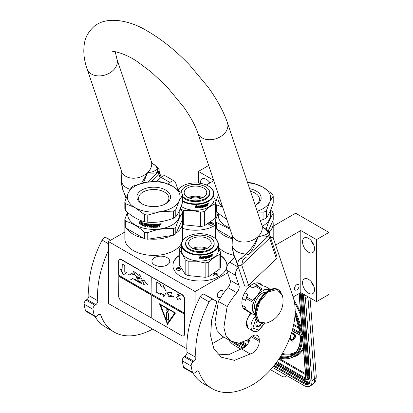 <?xml version="1.0" encoding="UTF-8"?>
<svg xmlns="http://www.w3.org/2000/svg" width="413" height="413" viewBox="0 0 413 413"><rect width="100%" height="100%" fill="white"/><g stroke="black" fill="none" stroke-linecap="round" stroke-linejoin="round"><path stroke-width="0.62" d="M176.16 233.051A28.884 16.675 -0 0 0 182.618 222.54A28.884 16.675 -0 0 0 182.257 219.912M182.618 222.54L182.618 238.74A28.884 16.675 180 0 1 182.324 241.13M181.493 243.355A28.884 16.675 180 0 1 174.162 250.531A28.884 16.675 180 0 1 142.681 254.15A28.884 16.675 180 0 1 124.85 238.74L124.85 226.035M269.147 232.085A28.884 16.675 -0 0 0 273.2 223.562A28.884 16.675 -0 0 0 272.838 220.934M217.336 229.52A28.884 16.675 -0 0 0 232.256 238.719M296.797 284.681A3.201 1.848 -60 0 1 298.403 284.521A3.201 1.848 -60 0 1 298.893 287.087A3.201 1.848 -60 0 1 296.797 289.911A3.201 1.848 -60 0 1 295.197 290.071A3.201 1.848 -60 0 1 294.706 287.505A3.201 1.848 -60 0 1 296.797 284.681M273.2 226.164L295.646 213.206L328.949 232.436L316.513 239.612L300.798 230.537L300.798 292.574L293.096 297.024M300.798 230.537L275.636 245.064M233.83 255.306A28.884 16.675 180 0 1 218.436 247.175M167.146 264.94A8.916 5.147 -0 0 0 169.753 261.3A8.916 5.147 -0 0 0 164.25 256.545A8.916 5.147 -0 0 0 154.534 257.66A8.916 5.147 -0 0 0 151.922 261.3A8.916 5.147 -0 0 0 157.425 266.055A8.916 5.147 -0 0 0 167.146 264.94M215.41 225.157A27 15.591 180 0 1 214.564 225.668A27 15.591 180 0 1 182.618 228.353M220.568 255.363A27 15.591 180 0 1 226.913 265.404A27 15.591 180 0 1 219.009 276.426A27 15.591 180 0 1 189.582 279.802A27 15.591 180 0 1 172.913 265.404A27 15.591 180 0 1 179.257 255.363M227.625 272.781L195.117 291.552L108.443 241.512L124.85 232.039M213.64 180.218L198.405 171.421L208.689 165.484M206.304 185.009L213.795 180.688M328.949 232.436L328.949 294.474L316.513 301.65L300.798 292.574M223.763 337.054L211.952 343.869M186.841 348.809L108.443 303.55L108.443 241.512M302.528 282.807A8.477 4.894 -120 0 0 306.229 291.341A8.477 4.894 -120 0 0 312.76 293.612A8.477 4.894 -120 0 0 314.515 289.73A8.477 4.894 -120 0 0 310.813 281.201A8.477 4.894 -120 0 0 304.283 278.93A8.477 4.894 -120 0 0 302.528 282.807M302.528 241.791A8.477 4.894 -120 0 0 306.229 250.324A8.477 4.894 -120 0 0 312.76 252.596A8.477 4.894 -120 0 0 314.515 248.714A8.477 4.894 -120 0 0 310.813 240.18A8.477 4.894 -120 0 0 304.283 237.909A8.477 4.894 -120 0 0 302.528 241.791M316.513 239.612L316.513 301.65M220.568 255.668A27 15.591 180 0 1 226.913 265.554M172.913 265.554A27 15.591 180 0 1 179.257 255.668M221.559 296.121A4.084 2.354 -60 0 1 220.16 297.345A4.084 2.354 -60 0 1 218.121 297.546A4.084 2.354 -60 0 1 217.496 294.278A4.084 2.354 -60 0 1 220.16 290.68A4.084 2.354 -60 0 1 222.199 290.478A4.084 2.354 -60 0 1 222.333 294.949M195.117 291.552L195.117 307.897M198.405 171.421L198.405 183.078M210.016 182.866A8.477 4.894 -120 0 0 202.158 178.948A8.477 4.894 -120 0 0 200.403 182.83A8.477 4.894 -120 0 0 200.419 183.336M126.755 228.497A28.884 16.675 -0 0 0 143.414 238.115M149.181 239.008A28.884 16.675 -0 0 0 171.942 235.487M313.932 286.41A8.477 4.894 60 0 1 311.103 281.516M313.932 245.394A8.477 4.894 60 0 1 311.103 240.5M209.329 222.948A2.385 1.378 -0 0 0 209.329 224.899A2.385 1.378 -0 0 0 212.7 224.899L212.7 224.899A2.385 1.378 -0 0 0 212.7 222.948A2.385 1.378 -0 0 0 209.329 222.948M180.987 268.636A2.385 1.378 -0 0 0 178.065 267.665A2.385 1.378 -0 0 0 176.377 269.348A2.385 1.378 -0 0 0 176.996 269.968A2.385 1.378 -0 0 0 180.373 269.968A2.385 1.378 -0 0 0 180.987 268.636M213.769 273.705A2.385 1.378 -0 0 0 213.769 275.657A2.385 1.378 -0 0 0 217.14 275.657L217.14 275.657A2.385 1.378 -0 0 0 217.14 273.705A2.385 1.378 -0 0 0 213.769 273.705M209.613 183.098A8.477 4.894 60 0 1 208.978 181.534M209.582 225.028A1.76 1.017 180 0 1 209.257 224.435A1.76 1.017 180 0 1 209.773 223.717A1.76 1.017 -0 0 1 211.688 223.5A1.76 1.017 -0 0 1 212.772 224.435A1.76 1.017 -0 0 1 212.447 225.028M177.254 270.097A1.76 1.017 -0 0 1 176.986 269.772A1.76 1.017 180 0 1 176.924 269.508A1.76 1.017 180 0 1 178.452 268.502A1.76 1.017 180 0 1 180.383 269.245A1.76 1.017 -0 0 1 180.44 269.508A1.76 1.017 -0 0 1 180.114 270.097M214.022 275.786A1.76 1.017 180 0 1 213.697 275.192A1.76 1.017 180 0 1 214.213 274.475A1.76 1.017 -0 0 1 216.128 274.258A1.76 1.017 -0 0 1 217.212 275.192A1.76 1.017 -0 0 1 216.887 275.786M307.876 296.663A12.56 6.593 55.8 0 1 307.917 297.097L305.444 298.78L311.944 380.832A12.56 6.593 -124.2 0 1 310.117 386.098L312.589 384.42A12.56 6.593 55.8 0 0 314.422 379.155L311.944 380.832M305.444 298.78A12.56 6.593 -124.2 0 0 304.495 294.712M228.668 339.884A12.56 6.593 -124.2 0 0 234.569 345.485L240.903 349.14M310.117 386.098A12.56 6.593 -124.2 0 1 303.839 385.474L272.58 367.431M270.598 369.718L282.668 376.687L284.325 377.023L286.834 375.66M302.244 336.249L301.33 335.81L302.662 336.487L305.832 377.048A3.139 1.647 55.8 0 1 303.803 378.21L276.493 362.438M295.119 313.064A50.551 26.53 -124.2 0 1 301.211 334.344L302.233 333.683M302.466 334.045L299.208 293.493M289.983 337.442L290.489 337.251L290.158 336.967M292.105 340.219A0.878 0.459 -124.2 0 1 291.258 339.481L290.282 337.39M292.621 340.993A1.781 0.934 -124.2 0 0 292.771 340.921A1.781 0.934 -124.2 0 0 292.91 340.777L294.071 338.546M294.614 338.701L295.636 336.564A1.518 0.795 -124.2 0 0 295.548 335.382A1.518 0.795 -124.2 0 0 294.567 334.251L292.172 332.868L291.903 333.048L291.96 333.75L294.355 335.134A0.614 0.325 55.8 0 1 294.753 335.593A0.614 0.325 55.8 0 1 294.789 336.068L293.741 337.695L293.452 337.359L293.757 338.454L294.614 338.701L294.319 338.366L295.372 336.745A1.518 0.795 -124.2 0 0 295.28 335.562A1.518 0.795 -124.2 0 0 294.304 334.432L291.903 333.048M293.922 337.416L293.452 337.359M291.945 333.017L291.645 332.548M293.901 331.691L294.355 332.346L295.29 332.883L295.548 332.641M292.492 330.875L292.92 331.515L293.194 331.283M293.648 338.061L292.068 340.281A0.878 0.459 55.8 0 1 291.996 340.358A0.878 0.459 55.8 0 1 290.989 339.662L289.972 337.473M294.232 338.732L293.968 338.913L293.385 338.242M289.73 338.118L290.468 339.698A1.781 0.934 -124.2 0 0 292.502 341.102A1.781 0.934 -124.2 0 0 292.647 340.952L293.968 338.913M294.588 338.185L294.319 338.366M291.914 333.193L291.521 332.95M291.366 333.436L291.748 333.306M295.29 332.883L295.259 332.475M292.92 331.515L292.972 331.154M295.027 332.341L294.149 331.835M251.135 313.312A9.545 5.508 120 0 0 249.705 314.892M248.703 316.322A9.545 5.508 120 0 0 246.551 322.032M251.212 313.353A10.046 5.803 120 0 0 246.447 323.854L246.447 323.493A9.545 5.508 120 0 0 246.447 323.642M246.447 323.854A10.046 5.803 120 0 0 248.528 328.454L253.055 331.066C254.325 331.98 256.21 331.835 258.708 330.632L264.583 323.436M256.065 318.206L252.937 328.087L258.966 330.054L264.31 323.467M257.433 320.643A4.393 2.54 120 0 0 255.859 324.67A4.393 2.54 120 0 0 258.966 326.466A4.393 2.54 120 0 0 261.594 323.276M255.869 324.411L256.272 326.172L258.936 326.409L261.599 323.095M258.936 326.409L255.89 324.654M257.227 320.916A3.769 2.173 120 0 1 256.396 322.346L257.609 320.844M250.51 312.951L248.389 317.091M246.675 321.66L247.748 327.834M250.779 313.106L249.437 315.439M246.453 323.456L247.986 327.974M222.679 207.135L216.298 204.765L216.298 211.915L226.814 219.442M255.595 205.137A15.162 8.756 180 0 0 259.478 199.288A15.162 8.756 180 0 0 255.038 193.098A15.162 8.756 -0 0 0 250.479 191.291M249.612 188.705A16.83 9.716 180 0 1 256.215 191.059A16.83 9.716 180 0 1 256.215 204.796A16.83 9.716 180 0 1 255.198 205.338M232.312 238.167L216.298 228.926L216.298 222.349L230.082 229.169M270.598 210.145L272.332 211.632A29.514 17.041 180 0 1 273.22 213.542L273.22 220.119L268.145 231.053M273.22 213.542C270.933 216.495 268.646 221.42 266.364 228.317L266.364 229.504M266.364 228.317A29.514 17.041 180 0 1 265.507 228.848M270.376 210.671L270.376 215.359A26.06 15.044 180 0 1 262.74 225.999A26.06 15.044 -0 0 1 262.338 226.231M218.033 213.392L215.41 220.434L215.41 227.011A29.514 17.041 -0 0 0 216.298 228.926M215.41 220.434A29.514 17.041 -0 0 0 216.298 222.349M218.255 213.578L218.255 215.359A26.06 15.044 -0 0 0 229.618 227.785M218.508 194.719L215.41 202.855L215.41 210A29.514 17.041 -0 0 0 216.298 211.915M247.557 182.598L250.283 182.722A29.514 17.041 180 0 1 253.597 183.233L262.967 187.161A26.375 15.224 180 0 1 269.792 201.869L266.364 210.738L266.364 217.883A29.514 17.041 180 0 1 265.187 218.606A29.514 17.041 -0 0 1 263.938 219.282L260.309 220.542M247.635 182.825A26.375 15.224 180 0 1 262.967 187.161L272.332 194.048A29.514 17.041 180 0 1 273.22 195.963L273.22 203.108C270.933 209.99 268.646 214.915 266.364 217.883M273.22 195.963L269.792 201.869A26.375 15.224 -0 0 1 257.175 211.224M257.449 212.039L263.938 212.137L263.938 219.282M263.938 212.137A29.514 17.041 -0 0 0 266.364 210.738M218.523 194.755A26.375 15.224 -0 0 0 222.447 206.438M215.41 202.855A29.514 17.041 -0 0 0 216.298 204.765M182.639 200.826A18.146 10.48 180 0 0 192.324 203.733A18.146 10.48 0 0 0 211.57 198.255A18.146 10.48 0 0 0 208.307 186.01A18.146 10.48 0 0 0 198.622 183.098A18.146 10.48 180 0 0 182.639 186.01L182.376 186.16A18.523 10.697 180 0 1 182.51 186.087M178.246 190.119A18.146 10.48 180 0 1 182.639 186.01M182.639 201.436A18.523 10.697 180 0 0 192.257 204.259A18.523 10.697 0 0 0 213.996 193.723A18.523 10.697 0 0 0 208.57 186.16A18.523 10.697 0 0 0 208.436 186.087M178.101 190.011A18.523 10.697 180 0 1 182.376 186.16M213.996 193.723L213.996 199.572A18.523 10.697 0 0 1 192.257 210.103A18.523 10.697 180 0 1 181.126 206.335M206.686 205.049L206.686 204.936A18.275 10.552 0 0 0 207.063 204.765L207.223 204.874A18.523 10.697 0 0 1 206.841 205.049L206.526 205.891A18.275 10.552 0 0 1 204.894 206.526L204.729 206.428M180.724 209.716L180.373 208.26M183.702 210.449L192.2 210.429L200.703 212.184L200.703 226.525L183.702 224.796L183.702 210.449A20.722 11.962 180 0 1 180.724 209.009M183.702 224.796A20.722 11.962 180 0 1 182.618 224.336M200.703 212.184A20.722 11.962 0 0 0 204.358 211.415C208.054 207.698 211.755 205.147 215.452 203.779M200.703 226.525A20.722 11.962 0 0 0 204.358 225.761L204.358 211.415M215.452 210.114L215.452 218.126L204.358 225.761M215.452 218.126A20.722 11.962 0 0 0 216.128 215.916L216.128 211.606M215.968 201.229L213.996 197.373M197.177 207.93L198.565 207.166L198.565 206.072M195.21 207.341A18.275 10.552 0 0 0 197.631 207.269L197.197 208.075L198.565 207.166M197.657 207.409A18.523 10.697 0 0 1 195.096 207.486L195.571 206.861A18.523 10.697 0 0 0 198.111 206.753L198.612 206.01L198.612 207.311M194.998 207.336L195.514 206.645L194.988 207.481L194.998 206.164L196.464 205.504L195.984 206.159L196.449 205.359M195.514 206.645A18.275 10.552 0 0 0 198.028 206.541L198.467 205.875M195.514 206.789A18.523 10.697 0 0 0 198.064 206.686L198.028 206.541M194.988 207.481L194.988 206.17M195.984 206.159A18.523 10.697 0 0 0 198.508 206.02L198.064 206.686M205.147 205.555L205.282 206.118L205.147 205.555A18.275 10.552 0 0 0 205.87 205.282L205.87 205.075M205.282 205.679A18.523 10.697 0 0 0 206.015 205.4L205.87 205.282M206.015 205.4L206.015 205.018A18.523 10.697 0 0 1 205.282 205.297L205.147 205.178A18.275 10.552 0 0 0 205.282 205.127M206.061 204.445A18.275 10.552 0 0 1 205.215 204.776L205.349 204.894A18.523 10.697 0 0 0 206.206 204.564L206.061 204.244M202.484 206.505A18.523 10.697 0 0 0 203.268 206.309L203.16 206.175A18.275 10.552 0 0 1 202.385 206.371L202.484 205.369A18.523 10.697 0 0 0 206.206 204.182L206.206 204.564M202.06 207.104L202.06 207.104A18.523 10.697 0 0 0 203.268 206.81L203.268 206.309M198.896 207.853A18.275 10.552 0 0 0 199.309 207.801L199.36 207.946A18.523 10.697 0 0 1 198.896 207.997L199.092 205.958A18.523 10.697 0 0 0 201.807 205.519L201.993 207.058L201.905 205.519M199.36 207.946L199.309 206.923A18.275 10.552 0 0 0 200.346 206.774L200.346 206.546M199.309 207.801L199.309 206.923M199.36 207.063A18.523 10.697 0 0 0 200.413 206.913L200.346 206.774M200.413 206.913L200.413 206.536A18.523 10.697 0 0 1 199.36 206.686L199.381 206.154A18.275 10.552 0 0 0 200.527 205.984L200.594 206.123A18.523 10.697 0 0 1 199.433 206.293L199.309 206.226M199.36 206.686L199.36 206.366M200.594 207.615A18.275 10.552 0 0 0 200.966 207.548L201.043 207.687A18.523 10.697 0 0 1 200.594 207.765L200.594 206.123M201.043 206.805L200.966 206.67A18.275 10.552 0 0 0 201.544 206.557L201.627 206.696A18.523 10.697 0 0 1 201.043 206.805L201.043 207.687M200.966 207.548L200.966 206.67M201.807 207.538A18.523 10.697 0 0 0 203.594 207.099L203.655 206.763L203.48 206.97A18.275 10.552 0 0 1 201.725 207.403L201.627 206.696M202.716 205.535L202.814 205.669A18.523 10.697 0 0 0 204.032 205.333L203.914 205.204A18.275 10.552 0 0 1 202.716 205.535L202.644 205.612M204.032 206.81A18.275 10.552 0 0 0 204.321 206.717L204.445 206.846A18.523 10.697 0 0 1 204.032 206.975L204.032 205.333M204.445 205.204L204.321 205.075A18.275 10.552 0 0 0 204.729 204.946L204.853 205.07A18.523 10.697 0 0 1 204.445 205.204L204.445 206.846M204.321 206.717L204.321 205.075M204.894 206.526L204.853 205.07M205.024 206.65A18.523 10.697 0 0 0 206.676 206.004M207.383 204.956L207.383 205.679A18.523 10.697 0 0 0 207.754 205.493L207.589 204.564M207.754 205.493L207.754 204.203L207.362 204.445M205.282 206.118L205.349 206.159A18.523 10.697 0 0 0 206.459 205.72L206.526 204.053A18.523 10.697 0 0 0 207.6 203.552L207.62 203.542M207.6 203.552L207.754 204.203M208.157 203.692L208.348 203.232L208.069 203.733M208.343 203.232L207.837 203.49M202.742 206.004L202.814 206.046A18.523 10.697 0 0 0 203.594 205.839L203.655 206.763M203.594 205.839L203.769 206.892M205.349 204.894L205.282 205.297M201.043 206.108L201.116 206.035A18.523 10.697 0 0 0 201.554 205.948L201.472 205.813A18.275 10.552 0 0 1 201.038 205.896L201.043 206.428L200.966 205.973M201.043 206.428A18.523 10.697 0 0 0 201.627 206.314L201.554 205.948M206.841 204.29L206.841 204.672A18.523 10.697 0 0 0 207.383 204.42L207.161 203.96A18.275 10.552 0 0 1 206.686 204.177L206.841 204.29A18.523 10.697 0 0 0 207.321 204.068L207.161 203.96M206.686 204.559L206.686 204.177M205.147 205.178L205.215 204.776M206.686 204.936L206.526 205.891M207.589 204.094L207.589 203.557M189.557 198.157A10.635 6.138 180 0 1 201.389 198.157M188.333 197.657A11.301 6.525 180 0 1 202.613 197.657M184.343 191.462A11.301 6.525 180 0 1 196.459 186.098A11.301 6.525 180 0 1 206.774 192.597A11.301 6.525 180 0 1 206.603 193.728A11.301 6.525 0 0 1 194.487 199.097A11.301 6.525 0 0 1 184.172 192.597A11.301 6.525 0 0 1 184.343 191.462M182.639 196.996A14.254 8.229 0 0 0 197.429 201.57A14.254 8.229 0 0 0 209.51 194.848A14.254 8.229 180 0 0 209.727 193.418L209.727 192.597A14.254 8.229 180 0 1 209.51 194.027A14.254 8.229 0 0 1 197.429 200.749A14.254 8.229 0 0 1 182.639 196.175M209.727 192.597A14.254 8.229 180 0 0 196.717 184.399A14.254 8.229 180 0 0 181.436 191.167A14.254 8.229 0 0 0 181.219 192.561M187.079 236.768A18.146 10.48 180 0 0 182.608 247.325A18.146 10.48 180 0 0 196.764 254.496A18.146 10.48 0 0 0 216.009 249.013A18.146 10.48 0 0 0 212.747 236.768A18.146 10.48 0 0 0 203.067 233.856A18.146 10.48 180 0 0 187.079 236.768L186.815 236.923A18.523 10.697 180 0 1 186.95 236.845M186.815 236.923A18.523 10.697 180 0 0 181.39 244.481A18.523 10.697 180 0 0 196.696 255.017A18.523 10.697 0 0 0 218.436 244.481A18.523 10.697 0 0 0 213.01 236.923A18.523 10.697 0 0 0 212.876 236.845M218.436 244.481L218.436 250.33A18.523 10.697 0 0 1 196.696 260.861A18.523 10.697 180 0 1 181.39 250.33L181.39 244.481M181.39 246.793L179.934 248.192A20.722 11.962 180 0 0 179.257 250.402C181.23 252.348 183.196 255.471 185.163 259.767L185.163 274.113L179.257 264.748L179.257 250.402M188.142 261.212L196.64 261.186L205.142 262.942L205.142 277.288L188.142 275.554L188.142 261.212A20.722 11.962 180 0 1 185.163 259.767M188.142 275.554A20.722 11.962 180 0 1 185.163 274.113M205.142 262.942A20.722 11.962 0 0 0 208.797 262.172C212.494 258.455 216.195 255.91 219.892 254.537A20.722 11.962 0 0 0 220.568 252.328L218.436 248.13M205.142 277.288A20.722 11.962 0 0 0 208.797 276.519L208.797 262.172M219.892 254.537L219.892 268.884L208.797 276.519M219.892 268.884A20.722 11.962 0 0 0 220.568 266.674L220.568 252.328M201.616 258.688L203.005 257.924L203.005 256.829M199.649 258.099A18.275 10.552 0 0 0 202.071 258.027L201.637 258.832L203.005 257.924M202.096 258.171A18.523 10.697 0 0 1 199.541 258.244L200.011 257.619A18.523 10.697 0 0 0 202.556 257.511L203.051 256.767L203.051 258.068M199.438 258.094L199.959 257.547L199.427 258.239L199.438 256.927L200.904 256.261L200.424 256.917L200.888 256.117M199.954 257.402A18.275 10.552 0 0 0 202.468 257.299L202.907 256.633M199.959 257.547A18.523 10.697 0 0 0 202.504 257.444L202.468 257.299M199.427 258.239L199.427 256.927M200.424 256.917A18.523 10.697 0 0 0 202.948 256.778L202.504 257.444M209.587 256.313L209.721 256.876L209.587 256.313A18.275 10.552 0 0 0 210.315 256.039L210.315 255.838M209.721 256.437A18.523 10.697 0 0 0 210.454 256.158L210.315 256.039A11.301 6.525 0 0 0 210.454 255.828M210.454 256.158L210.454 255.781A18.523 10.697 0 0 1 209.721 256.06L209.587 255.936A18.275 10.552 0 0 0 209.721 255.884M210.501 255.203A18.275 10.552 0 0 1 209.654 255.533L209.789 255.652A18.523 10.697 0 0 0 210.645 255.322L210.501 255.002M206.923 257.263A18.523 10.697 0 0 0 207.708 257.067L207.6 256.938A18.275 10.552 0 0 1 206.825 257.129L206.923 256.127A18.523 10.697 0 0 0 210.645 254.945L210.645 255.322M206.5 257.862L206.5 257.862A18.523 10.697 0 0 0 207.708 257.567L207.708 257.067M203.341 258.61A18.275 10.552 0 0 0 203.748 258.564L203.8 258.703A18.523 10.697 0 0 1 203.341 258.755L203.532 256.716A18.523 10.697 0 0 0 206.247 256.277L206.433 257.815L206.345 256.277M203.8 258.703L203.748 257.681A18.275 10.552 0 0 0 204.786 257.531L204.786 257.304M203.748 258.564L203.748 257.681M203.8 257.82A18.523 10.697 0 0 0 204.853 257.671L204.786 257.531M204.853 257.671L204.853 257.294A18.523 10.697 0 0 1 203.8 257.444L203.821 256.912A18.275 10.552 0 0 0 204.967 256.747L205.034 256.886A18.523 10.697 0 0 1 203.872 257.051L203.748 256.984M203.8 257.444L203.8 257.123M205.034 258.373A18.275 10.552 0 0 0 205.406 258.311L205.483 258.445A18.523 10.697 0 0 1 205.034 258.523L205.034 256.886M205.483 257.567L205.406 257.428A18.275 10.552 0 0 0 205.984 257.314L206.066 257.454A18.523 10.697 0 0 1 205.483 257.567L205.483 258.445M205.406 258.311L205.406 257.428M206.247 258.295A18.523 10.697 0 0 0 208.033 257.862L208.209 257.65L207.92 257.727A18.275 10.552 0 0 1 206.164 258.161L206.066 257.454M207.156 256.292L207.254 256.427A18.523 10.697 0 0 0 208.472 256.091L208.358 255.962A18.275 10.552 0 0 1 207.156 256.292L207.083 256.37M208.472 257.567A18.275 10.552 0 0 0 208.766 257.475L208.885 257.604A18.523 10.697 0 0 1 208.472 257.733L208.472 256.091M208.885 255.962L208.766 255.838A18.275 10.552 0 0 0 209.169 255.704L209.293 255.828A18.523 10.697 0 0 1 208.885 255.962L208.885 257.604M208.766 257.475L208.766 255.838M209.463 257.407A18.523 10.697 0 0 0 211.115 256.762L210.966 256.649A18.275 10.552 0 0 1 209.334 257.284L209.293 255.828M211.126 255.693A18.275 10.552 0 0 0 211.502 255.523L211.662 255.632A18.523 10.697 0 0 1 211.28 255.812L210.966 256.649M211.823 255.714L211.823 256.437A18.523 10.697 0 0 0 212.199 256.251L212.029 255.322M212.199 256.251L212.199 254.96L211.802 255.203M209.721 256.876L209.789 256.917A18.523 10.697 0 0 0 210.904 256.478L210.966 254.811A18.523 10.697 0 0 0 212.039 254.31L212.199 254.96M212.597 254.449L212.819 254L212.473 254.227M212.762 253.938L212.277 254.248M211.115 256.762L211.28 255.812M207.181 256.762L207.254 256.803A18.523 10.697 0 0 0 208.033 256.597L208.095 257.521M208.033 256.597L208.209 257.65M209.789 255.652L209.721 256.06M205.483 256.865L205.555 256.793A18.523 10.697 0 0 0 205.994 256.71L205.911 256.571A18.275 10.552 0 0 1 205.478 256.654L205.483 257.185L205.406 256.731M205.483 257.185A18.523 10.697 0 0 0 206.066 257.072L205.994 256.71M211.28 255.053L211.28 255.43A18.523 10.697 0 0 0 211.823 255.177L211.601 254.718A18.275 10.552 0 0 1 211.126 254.935L211.28 255.053A18.523 10.697 0 0 0 211.761 254.826L211.601 254.718M211.126 255.317L211.126 254.935M209.587 255.936L209.654 255.533M212.029 254.852L212.029 254.315M193.996 248.915A10.635 6.138 180 0 1 205.829 248.915M192.773 248.414A11.301 6.525 180 0 1 207.052 248.414M188.782 242.219A11.301 6.525 180 0 1 200.899 236.856A11.301 6.525 180 0 1 211.219 243.355A11.301 6.525 180 0 1 211.043 244.491A11.301 6.525 0 0 1 198.927 249.855A11.301 6.525 0 0 1 188.612 243.355A11.301 6.525 0 0 1 188.782 242.219M185.659 243.355L185.659 244.176A14.254 8.229 0 0 0 198.668 252.374A14.254 8.229 0 0 0 213.949 245.606A14.254 8.229 180 0 0 214.166 244.176L214.166 243.355A14.254 8.229 180 0 1 213.949 244.785A14.254 8.229 0 0 1 198.668 251.553A14.254 8.229 0 0 1 185.659 243.355A14.254 8.229 0 0 1 185.876 241.925A14.254 8.229 180 0 1 201.157 235.157A14.254 8.229 180 0 1 214.166 243.355M125.717 210.888A29.514 17.041 -0 0 1 124.829 208.978L124.829 201.828L128.257 192.964A26.375 15.224 -0 0 1 135.087 186.134A26.375 15.224 -0 0 1 146.909 182.195L134.111 185.654A29.514 17.041 0 0 0 132.867 186.335A29.514 17.041 0 0 0 131.69 187.053L128.257 192.964A26.375 15.224 -0 0 0 135.087 207.672L125.717 203.743L125.717 210.888C131.964 216.448 138.21 220.052 144.452 221.704A29.514 17.041 -0 0 0 147.766 222.215L147.766 215.07L160.559 211.611A26.375 15.224 -0 0 0 179.211 200.842L175.783 209.711L175.783 216.856A29.514 17.041 180 0 1 174.606 217.579A29.514 17.041 -0 0 1 173.357 218.26C164.823 221.533 156.295 222.85 147.766 222.215M173.357 218.26L173.357 211.11L160.559 211.611A26.375 15.224 -0 0 1 135.087 207.672L144.452 214.559L144.452 221.704M165.014 204.115A15.162 8.756 180 0 0 168.896 198.266A15.162 8.756 180 0 0 164.457 192.071A15.162 8.756 -0 0 0 147.931 190.176A15.162 8.756 -0 0 0 138.572 198.266A15.162 8.756 -0 0 0 142.454 204.115M165.634 190.032A16.83 9.716 180 0 1 165.634 203.774A16.83 9.716 180 0 1 141.835 203.774L141.835 203.774A16.83 9.716 180 0 1 141.835 190.032A16.83 9.716 180 0 1 165.634 190.032M144.452 238.714L125.717 227.899L125.717 221.322C131.964 222.953 138.21 226.561 144.452 232.137L144.452 238.714A29.514 17.041 -0 0 0 147.766 239.225L173.357 235.265L173.357 228.694C164.828 228.038 156.295 229.36 147.766 232.653L147.766 239.225M180.016 209.123L181.751 210.604A29.514 17.041 180 0 1 182.639 212.519L182.639 219.091L175.783 233.866A29.514 17.041 180 0 1 173.357 235.265M182.639 212.519C180.352 215.467 178.065 220.392 175.783 227.289L175.783 233.866M175.783 227.289A29.514 17.041 180 0 1 174.606 228.012A29.514 17.041 0 0 1 173.357 228.694M179.794 209.644L179.794 214.337A26.06 15.044 180 0 1 172.164 224.977A26.06 15.044 -0 0 1 143.76 228.234A26.06 15.044 -0 0 1 127.674 214.337L127.674 212.55M127.452 212.37L124.829 219.411L124.829 225.983A29.514 17.041 -0 0 0 125.717 227.899M124.829 219.411A29.514 17.041 -0 0 0 125.717 221.322M144.452 232.137A29.514 17.041 -0 0 0 147.766 232.653M144.442 225.09L142.464 225.596L143.099 224.801A25.807 14.899 180 0 1 139.677 223.717L140.286 222.989M143.099 224.801L142.356 225.725L144.349 225.23L144.349 223.242L143.636 224.14A26.06 15.044 180 0 1 140.157 223.113L139.677 223.717M139.542 223.841A26.06 15.044 180 0 0 142.996 224.93L142.722 225.271M139.537 221.771L139.537 223.624M143.662 223.882A25.807 14.899 180 0 1 140.219 222.855L139.403 223.789L139.403 221.791L141.349 221.461L140.704 222.24A26.06 15.044 180 0 0 144.204 223.211L144.297 223.077M143.564 224.011A26.06 15.044 180 0 1 140.084 222.979M159.779 224.951L159.315 225.374L159.779 224.951L159.728 223.96L159.723 224.811M159.723 225.503L159.315 225.374L159.779 225.668L159.723 226.778A25.807 14.899 180 0 1 159.031 226.866M159.723 225.529L159.723 226.778M159.779 226.918A26.06 15.044 180 0 1 159.031 227.016L158.721 225.71A26.06 15.044 180 0 1 157.978 225.787L157.632 227.016A25.807 14.899 180 0 1 154.622 227.176L154.323 226.938M159.031 225.916L158.675 225.565A25.807 14.899 180 0 1 157.936 225.643M158.984 225.772L158.675 225.565L158.99 225.797M157.978 225.787L157.668 227.155A26.06 15.044 180 0 1 154.627 227.32L154.328 227.083L154.622 227.176M154.323 224.682L154.323 224.682A25.807 14.899 180 0 1 153.605 224.687L153.605 227.331A26.06 15.044 180 0 1 152.893 227.32L152.898 227.176A25.807 14.899 180 0 0 153.605 227.186M153.605 224.832A26.06 15.044 180 0 0 154.328 224.827L154.328 227.083M150.864 224.595L150.838 224.739A26.06 15.044 180 0 0 152.893 224.822L152.898 224.677A25.807 14.899 180 0 1 150.864 224.595L150.755 224.765M152.449 226.923L152.139 227.3L152.438 227.067L152.139 225.379A26.06 15.044 180 0 1 150.838 225.317L150.838 224.739M152.154 227.155A25.807 14.899 180 0 1 149.253 226.959L148.917 226.83L148.964 225.586L148.964 226.685M152.139 227.3A26.06 15.044 180 0 1 149.212 227.104L149.253 226.959M148.964 225.586A25.807 14.899 180 0 1 148.055 225.477L147.999 226.959A26.06 15.044 180 0 1 147.312 226.866L147.374 224.228A25.807 14.899 180 0 1 145.634 223.934L145.443 224.626A26.06 15.044 180 0 0 147.033 224.904L147.033 225.483A26.06 15.044 180 0 1 145.443 225.204L145.526 225.07A25.807 14.899 180 0 0 147.033 225.333M148.917 225.73A26.06 15.044 180 0 1 147.999 225.617M147.312 226.866L147.374 224.228M147.312 224.367A26.06 15.044 180 0 1 145.557 224.073L145.443 224.145M145.443 225.204L145.443 226.551A26.06 15.044 180 0 1 144.767 226.412L145.133 223.257M144.855 223.443L144.767 226.412M151.592 226.701L151.592 226.701A26.06 15.044 180 0 1 149.614 226.561L149.212 224.027A26.06 15.044 180 0 1 145.051 223.392M151.612 225.792L151.705 226.613L151.612 225.792A25.807 14.899 180 0 1 150.332 225.71L150.002 225.591L150.296 224.125L150.027 224.249M151.592 225.937A26.06 15.044 180 0 1 150.296 225.854L150.332 225.71M150.038 224.228L150.038 225.446M156.754 224.151L156.785 224.729L156.785 224.151A26.06 15.044 180 0 1 150.296 224.125M156.754 224.584A25.807 14.899 180 0 1 155.19 224.662L155.076 225.245A25.807 14.899 180 0 1 155.076 225.245L155.087 225.39A26.06 15.044 180 0 0 156.429 225.328L156.403 225.761A25.807 14.899 180 0 1 155.076 225.823L155.19 226.582M156.785 224.729A26.06 15.044 180 0 1 155.205 224.806L155.19 224.662M156.429 225.906A26.06 15.044 180 0 1 155.087 225.968L155.076 225.823M159.47 223.887L159.779 224.083L159.47 223.887A26.06 15.044 180 0 1 157.379 224.104L157.26 226.613A26.06 15.044 180 0 1 155.205 226.727L155.087 225.968M148.804 224.558L148.804 224.558A26.06 15.044 180 0 1 148.112 224.476L148.055 224.481M148.85 224.419A25.807 14.899 180 0 1 148.164 224.336M148.112 224.476L147.999 225.039A26.06 15.044 180 0 0 148.917 225.152L148.964 225.008A25.807 14.899 180 0 1 148.917 225.002M148.917 224.667L148.917 225.152M157.978 225.209A26.06 15.044 180 0 0 159.031 225.095L158.86 224.388A25.807 14.899 180 0 1 157.936 224.486L157.978 225.209L157.936 224.486M158.912 224.533A26.06 15.044 180 0 1 157.978 224.631M148.964 224.522L148.964 225.008M156.403 225.333L156.403 225.761M145.443 226.396A25.807 14.899 180 0 1 144.855 226.278M147.999 226.814A25.807 14.899 180 0 1 147.374 226.727M152.898 224.677L152.898 227.176M160.59 223.836L161.034 223.81L161.034 224.316L160.59 224.388L160.559 223.774M160.626 224.233L160.523 223.794M161.23 223.8L161.034 224.202M160.59 224.336L160.296 224.207M161.276 223.867L160.29 224.161L161.235 223.856M152.893 224.822L152.893 227.32M149.212 227.104L148.917 226.83M150.296 225.854L150.002 225.591M155.205 224.806L155.087 225.39M182.639 194.936A29.514 17.041 180 0 0 181.751 193.026L172.386 186.134A26.375 15.224 180 0 0 146.909 182.195L159.702 181.694A29.514 17.041 180 0 1 163.016 182.21L172.386 186.134A26.375 15.224 180 0 1 179.211 200.842L182.639 194.936L182.639 202.081C180.352 208.963 178.065 213.888 175.783 216.856M173.357 211.11A29.514 17.041 -0 0 0 175.783 209.711M124.829 201.828A29.514 17.041 -0 0 0 125.717 203.743M144.452 214.559A29.514 17.041 -0 0 0 147.766 215.07M268.904 231.801L262.962 227.181L261.852 225.137A15.699 11.419 161.4 0 1 258.068 236.546C263.148 235.937 266.488 234.744 268.094 232.968L269.054 231.967C270.04 233.283 269.932 234.558 268.739 235.782L248.574 254.744C252.88 249.617 256.045 243.551 258.068 236.546C262.694 237.222 266.013 237.108 268.032 236.205L268.744 235.441L276.4 258.729A2.514 1.828 161.4 0 0 277.009 256.901L270.148 236.484L269.539 238.306L241.672 264.857L242.932 259.896L246.308 257.149L243.876 259.132M248.574 254.744L246.055 253.964A19.132 13.918 161.4 0 1 232.091 245.9L232.39 237.444L232.091 245.9L233.717 254.315L238.203 265.44C237.279 262.467 238.182 260.138 240.913 258.466L246.055 253.964C251.052 249.447 255.053 243.644 258.068 236.546A15.699 11.419 161.4 0 1 243.025 242.033A15.699 11.419 161.4 0 1 232.091 235.136L197.719 132.831A15.699 11.419 -18.6 0 0 208.653 139.728A15.699 11.419 -18.6 0 0 223.696 134.24A15.699 11.419 -18.6 0 0 227.48 122.831L261.852 225.137M126.228 197.873L123.151 190.481C122.155 187.941 121.613 185.132 121.53 182.066L121.825 173.61L121.525 171.302A15.699 11.419 -18.6 0 0 132.465 178.199A15.699 11.419 -18.6 0 0 147.508 172.711L141.592 183.289M240.913 258.466L243.649 259.328M233.717 254.315L237.511 264.63L238.203 265.44A2.514 1.828 -18.6 0 0 241.672 264.857L248.533 285.275A2.514 1.828 161.4 0 1 245.064 285.858A2.514 1.828 161.4 0 1 244.372 285.053L237.511 264.63M151.401 181.694L158.979 174.477L158.184 171.612L157.472 172.376C155.391 173.202 152.696 173.455 147.508 172.711A15.699 11.419 -18.6 0 0 151.287 161.302L152.397 163.352L158.344 167.967L157.534 169.139L153.781 171.369C153.197 171.803 148.112 172.737 147.508 172.711L143.44 182.851M126.053 198.348L123.151 190.481M158.318 167.941L158.494 168.137C159.506 169.604 159.403 170.874 158.179 171.953L147.513 182.107M248.533 285.275L276.4 258.729M217.444 354.086L228.477 354.777L241.362 348.835L250.247 353.962L234.486 360.342L221.409 357.24L213.929 348.98L210.656 336.141L211.549 320.385L216.314 303.374A2.7 1.559 120 0 0 215.999 300.917A2.7 1.559 120 0 0 215.953 300.891L212.958 299.399A3.769 2.173 120 0 0 209.107 301.888A80.375 46.406 120 0 0 195.695 351.974A80.375 46.406 120 0 0 195.896 357.4A3.139 1.812 -60 0 1 193.955 361.282L193.072 361.917A3.139 1.812 120 0 0 191.152 365.975A87.912 50.758 120 0 0 192.453 372.278A3.139 1.812 120 0 0 193.026 373.099A80.375 46.406 120 0 0 203.459 383.641L212.344 388.767A80.375 46.406 120 0 0 252.529 384.787A60.283 34.806 120 0 0 293.07 296.952L273.664 239.189A6.278 3.624 120 0 0 272.58 237.774A6.278 3.624 120 0 0 270.525 237.614M209.107 301.888L200.228 296.761A80.375 46.406 120 0 0 186.815 346.848A80.375 46.406 120 0 0 187.017 352.274L195.896 357.4M241.362 348.835A9.545 5.508 120 0 0 250.293 337.71M238.43 267.361A6.278 3.624 120 0 0 235.658 275.394L226.778 270.262L230.113 280.19A6.278 3.624 120 0 1 227.914 287.608A48.853 28.208 120 0 0 218.384 301.418L214.977 322.383L217.14 330.637L221.92 335.991L230.8 341.117L238.998 343.203L248.848 339.367A9.545 5.508 120 0 1 257.304 335.506A9.545 5.508 120 0 1 259.281 339.873L259.281 341.412A9.545 5.508 120 0 1 250.247 353.962M226.778 270.262A6.278 3.624 -60 0 1 229.628 262.157L234.661 257.366M197.471 370.9L198.844 371.69A3.139 1.812 -60 0 0 198.312 371.024A3.139 1.812 -60 0 0 196.098 371.664L195.246 372.459A3.139 1.812 120 0 1 193.026 373.099L184.146 367.973A3.139 1.812 -60 0 1 183.568 367.152A87.912 50.758 120 0 1 182.272 360.848A3.139 1.812 -60 0 1 184.193 356.791L185.076 356.156A3.139 1.812 120 0 0 187.017 352.274M200.228 296.761A3.769 2.173 -60 0 1 204.079 294.273L207.073 295.765A2.7 1.559 -60 0 1 207.119 295.791A2.7 1.559 -60 0 1 207.166 295.822M218.255 301.351L227.135 306.477L223.856 327.514L225.896 335.532L230.795 341.123M218.384 301.418L227.135 306.477M235.658 275.394L238.993 285.316A6.278 3.624 -60 0 1 236.794 292.734A48.853 28.208 120 0 0 227.264 306.544M198.844 371.69A80.375 46.406 120 0 0 212.344 388.767M261.914 285.352A15.069 8.699 120 0 0 260.066 283.55A15.069 8.699 120 0 0 248.45 287.587A15.069 8.699 120 0 0 241.873 302.755A15.069 8.699 120 0 0 244.997 309.652A15.069 8.699 120 0 0 246.38 310.199M108.443 250.428A80.375 46.406 120 0 0 97.566 295.321A80.375 46.406 120 0 0 97.767 300.747A3.139 1.812 -60 0 1 95.826 304.629L94.944 305.264A3.139 1.812 120 0 0 93.023 309.322A87.912 50.758 120 0 0 94.319 315.625A3.139 1.812 120 0 0 94.897 316.446A3.139 1.812 120 0 0 97.117 315.8L97.964 315.011A3.139 1.812 -60 0 1 100.183 314.37A3.139 1.812 -60 0 1 100.71 315.036A80.375 46.406 120 0 0 114.21 332.114A80.375 46.406 120 0 0 152.686 329.094M108.443 243.768L102.099 240.103A80.375 46.406 120 0 0 88.687 290.194A80.375 46.406 120 0 0 88.888 295.62L97.767 300.747M178.024 189.949L175.535 182.536A6.278 3.624 120 0 0 174.451 181.121A6.278 3.624 120 0 0 169.939 182.474L161.06 177.347L156.63 181.565M161.06 177.347A6.278 3.624 -60 0 1 165.572 175.99L174.451 181.121M94.902 316.446A80.375 46.406 120 0 0 105.33 326.988L114.21 332.114M94.897 316.446L86.018 311.319A3.139 1.812 -60 0 1 85.439 310.493A87.912 50.758 120 0 1 84.144 304.195A3.139 1.812 -60 0 1 86.064 300.137L86.947 299.502A3.139 1.812 120 0 0 88.888 295.62M102.099 240.103A3.769 2.173 -60 0 1 105.95 237.614L108.944 239.112A2.7 1.559 -60 0 1 108.991 239.137A2.7 1.559 -60 0 1 109.037 239.163M169.939 182.474L168.272 184.064M244.754 292.678L247.821 294.448L246.835 297.05L252.493 300.313A15.508 8.957 120 0 0 251.925 301.774L252.617 307.922L251.925 313.291A15.508 8.957 120 0 0 252.493 314.097L255.317 314.608M249.86 286.23L252.978 288.031L255.471 286.307L261.13 289.57L257.505 295.341L252.493 300.313M254.269 283.457L257.588 285.373L256.602 285.651L262.26 288.919L267.273 289.704A13.815 7.976 120 0 0 257.505 295.341A13.815 7.976 120 0 0 252.617 307.922M270.045 289.766L267.273 289.704A13.815 7.976 120 0 1 269.1 290.22M257.583 282.848L262.745 285.832L265.239 286.426L270.618 289.528M242.137 305.321L245.513 307.272L246.272 310.024A15.508 8.957 120 0 0 246.835 310.829L252.493 314.097M243.149 307.85L246.127 309.569M246.272 310.024L251.925 313.291M242.41 298.599L245.513 300.39L246.272 298.506L251.925 301.774M245.513 300.39A14.445 8.337 -60 0 1 247.821 294.448M246.272 298.506A15.508 8.957 -60 0 1 246.835 297.05M261.13 289.57A15.508 8.957 -60 0 1 262.26 288.919M255.471 286.307A15.508 8.957 -60 0 1 256.039 285.961A15.508 8.957 -60 0 1 256.602 285.651M252.978 288.031A14.445 8.337 -60 0 1 255.286 286.4L256.039 285.961M252.617 307.943A13.815 7.976 120 0 0 255.291 314.143M266.142 292.151A11.115 6.417 -60 0 0 254.527 306.828A11.115 6.417 120 0 0 255.482 310.612M262.379 323.394A18.838 10.877 -60 0 1 259.829 322.568L266.142 323.126L259.018 321.784L256.267 314.045L259.56 302.053L267.805 292.223L276.891 289.451L282.306 295.13L278.667 289.936A18.838 10.877 -60 0 1 280.659 291.733M256.938 305.037L256.396 304.722A10.361 5.983 120 0 0 256.127 307.138A10.361 5.983 120 0 0 256.132 307.504M255.193 310.096A10.361 5.983 120 0 0 255.342 310.189L255.528 310.297M265.549 292.156A10.361 5.983 -60 0 1 265.704 292.244L265.889 292.352M256.396 304.722L256.396 306.622M256.912 305.114A1.254 0.723 -120 0 0 256.654 305.171A1.254 0.723 -120 0 0 256.396 305.749A1.254 0.723 -120 0 0 256.499 306.291M256.747 305.135A1.254 0.723 -120 0 0 256.607 305.961M183.723 335.743A3.769 2.173 -120 0 0 183.857 335.676A3.769 2.173 -120 0 0 184.637 333.952L184.637 299.089A3.769 2.173 -120 0 0 181.973 294.474L121.587 259.607A3.769 2.173 -120 0 0 119.703 259.421A3.769 2.173 -120 0 0 119.574 259.509M184.374 314.112L151.958 295.398L151.958 318.469L181.71 335.645A3.769 2.173 -120 0 0 183.594 335.831A3.769 2.173 -120 0 0 184.374 334.107L184.374 299.239A3.769 2.173 -120 0 0 181.71 294.629L151.246 276.834L151.07 293.86L118.655 275.146L118.655 261.3A3.769 2.173 -120 0 1 119.434 259.576L119.703 259.421M118.836 275.249L118.655 296.167A3.769 2.173 -120 0 0 121.319 300.778L151.958 318.263M151.246 276.834L121.319 259.762A3.769 2.173 -120 0 0 119.434 259.576M181.033 300.272L181.033 296.173L177.482 294.123L178.628 296.111L176.408 297.391L177.667 299.564L179.887 298.284L181.033 300.272M164.369 296.111L166.269 292.032L163.181 285.3L163.181 287.407L160.518 285.868L160.518 284.33L156.078 281.764L156.078 292.017L160.518 294.583L160.518 293.044L163.181 294.583L163.181 296.684L164.116 296.266M164.193 296.219L163.181 296.684M173.842 296.663L168.05 294.5L168.236 296.219L167.539 292.858L171.25 292.703L171.901 293.948L171.323 292.703L171.643 292.249L171.24 292.631L167.492 292.791L168.277 296.286L168.091 294.572L173.842 296.663M168.323 296.224L171.545 296.679L168.323 296.224M151.958 277.453L151.958 294.371L184.374 313.085M151.958 295.398L184.549 314.009M167.497 324.365L175.494 312.992L159.506 303.767L167.497 324.365M118.836 276.065L151.246 294.779L151.246 317.855M151.07 317.953L151.246 294.779M118.655 276.168L151.07 294.882M120.085 268.946L123.43 274.738L126.776 272.807L124.767 271.646L124.767 265.466L122.093 263.922L122.093 270.102L120.085 268.946M138.753 282.218L132.434 278.316L141.731 283.648M140.843 282.606L141.556 282.864L140.74 282.513L140.678 283.137L135.237 279.271L138.112 281.764L132.361 278.352M139.315 277.639L139.408 278.966L136.496 277.655L136.316 277.995M139.506 281.506L140.425 281.805M135.046 275.13L131.102 273.545L130.642 274.01L128.035 274.217L130.596 274.103L130.523 274.697L131.164 273.654L135.061 275.249M137.157 276.715L138.871 277.397M144.256 284.464L139.708 274.552M139.124 275.554L133.445 271.191M131.866 279.343L132.666 278.656L130.307 279.937L132.779 278.729M131.799 279.234L130.307 279.937M141.757 280.417L143.998 280.308L147.41 284.598L144.044 280.246L144.044 276.013L143.951 280.195L141.757 280.417M151.07 276.937L151.07 293.86M179.887 298.284L181.033 299.864M176.408 297.391L177.843 299.466M178.628 296.111L176.588 297.288M177.838 294.324L178.808 296.007M156.078 292.017L160.518 294.376M156.259 281.867L156.259 291.919M163.181 287.407L163.362 285.559M163.181 294.583L163.362 296.58M160.518 293.044L163.362 294.479M167.539 292.765L167.182 293.24M168.143 294.546L168.68 294.5M171.638 296.611L172.04 296.642M172.629 296.854L173.832 296.653M171.24 292.631L171.591 292.218M171.25 292.703L168.401 292.641M167.585 292.832L168.489 292.59M168.411 296.178L171.462 296.606M159.79 303.927L167.642 324.164M120.441 269.152L123.606 274.635M122.093 270.102L122.269 264.026M138.82 282.177L138.112 281.764M139.506 282.585L141.747 283.597M140.26 279.085L136.553 277.763L137.705 277.841M139.238 278.889L140.291 279.059M131.122 273.53L130.544 274.593M131.164 273.654L133.476 273.881M140.41 278.847L139.491 278.997L139.429 277.712M141.685 283.055L140.776 283.179L140.802 282.621L141.633 283.019M140.776 282.497L140.709 282.977M139.387 277.598L139.48 278.925M128.175 274.289L130.668 274.062M141.551 283.695L144.209 284.49L139.661 274.573L139.078 275.59L133.332 271.171L135.066 275.285L140.208 279.116L136.455 277.82L141.649 283.638M141.788 280.535L144.044 280.22M160.456 304.618L174.9 312.961L167.497 323.338L160.456 304.618M160.275 304.722L174.9 312.961M174.725 313.064L167.497 323.338M168.297 310.901A1.131 0.65 -120 0 0 167.807 309.765A1.131 0.65 -120 0 0 166.935 309.461A1.131 0.65 -120 0 0 166.702 309.977A1.131 0.65 -120 0 0 167.193 311.118A1.131 0.65 -120 0 0 168.065 311.417A1.131 0.65 -120 0 0 168.297 310.901M167.941 320.225A0.63 0.361 -120 0 0 168.256 320.256A0.63 0.361 -120 0 0 168.385 319.967L168.385 313.813A0.63 0.361 -120 0 0 167.941 313.044L167.053 312.533A0.63 0.361 -120 0 0 166.744 312.502A0.63 0.361 -120 0 0 166.609 312.791L166.609 318.939A0.63 0.361 -120 0 0 167.053 319.708L168.122 320.121A0.63 0.361 -120 0 0 168.334 320.183M167.028 309.425A1.131 0.65 -120 0 0 166.878 309.879A1.131 0.65 -120 0 0 167.311 310.953A1.131 0.65 -120 0 0 168.148 311.356M166.842 312.471A0.63 0.361 -120 0 0 166.79 312.687L166.79 318.841A0.63 0.361 -120 0 0 167.234 319.61L168.122 320.121M308.232 296.87A6.278 3.929 175.5 0 1 307.917 297.097L314.422 379.155A6.278 3.929 175.5 0 0 316.239 376.093L310.044 297.918M302.997 293.844A10.046 5.271 55.8 0 1 303.576 296.58L310.168 379.81A10.046 5.271 55.8 0 1 303.684 383.522L273.618 366.166M242.834 348.391L234.414 343.528A10.046 5.271 55.8 0 1 231.977 341.685M303.576 296.58A0.63 0.392 175.5 0 1 303.39 296.333L302.848 293.762M310.168 379.81A0.63 0.392 175.5 0 1 309.982 379.557L303.39 296.333M309.982 379.557C310.08 381.158 309.683 382.371 308.795 383.202A9.422 4.946 55.8 0 1 304.087 382.732L274.18 365.469M303.684 383.522A0.63 0.361 -60 0 1 304.087 382.732L305.413 381.834L275.079 364.318M243.763 347.906L234.816 342.744A9.422 4.946 55.8 0 1 234.181 342.341M234.414 343.528A0.63 0.361 -60 0 1 234.816 342.744L235.069 342.573M309.347 382.66A9.422 4.946 55.8 0 1 305.413 381.834A0.63 0.361 -60 0 0 305.816 381.044L275.621 363.61M245.059 346.987L238.523 343.213M309.807 381.705A8.792 4.615 55.8 0 1 305.816 381.044M245.756 346.368L240.118 343.115M307.262 379.692A6.278 3.294 -124.2 0 0 309.714 376.77L303.271 295.403M309.714 376.77A0.63 0.392 -4.5 0 0 308.831 376.816L302.233 293.586A5.653 2.968 -124.2 0 0 302.218 293.395M302.404 293.504A0.63 0.392 -4.5 0 0 302.233 293.586L301.263 294.247L307.855 377.477L308.831 376.816A5.653 2.968 -124.2 0 1 308.005 379.186L307.035 379.846A5.653 2.968 55.8 0 0 307.855 377.477A0.63 0.392 175.5 0 1 306.967 377.518A5.023 2.638 55.8 0 1 303.725 379.377L275.863 363.29M300.917 292.647A5.653 2.968 55.8 0 1 301.263 294.247A0.63 0.392 175.5 0 1 300.375 294.288L306.967 377.518M275.776 363.404L303.854 379.619A0.63 0.361 -60 0 1 303.725 379.377M246.055 346.079L240.758 343.022M300.101 292.977A5.023 2.638 55.8 0 1 300.375 294.288M242.271 342.682L246.778 345.283M279.446 358.195A50.551 26.53 -124.2 0 0 301.33 335.81M301.211 334.344L302.507 335.093M292.234 330.56L299.523 334.767A1.254 0.661 55.8 0 1 300.494 336.301A49.292 25.869 55.8 0 1 280.029 357.302M295.047 314.582A49.292 25.869 55.8 0 1 300.215 332.79A1.254 0.661 55.8 0 1 299.41 333.301L292.564 329.352M243.412 342.32L247.335 344.581M305.832 377.048A0.63 0.392 175.5 0 1 305.646 376.795L302.466 336.636L301.738 336.213M305.646 376.795L305.465 377.544A2.514 1.316 55.8 0 1 304.205 377.42L277.015 361.721M303.803 378.21A0.63 0.361 -60 0 1 304.205 377.42L305.62 376.46M279.312 358.401L287.737 359.036L294.706 356.496A51.176 26.86 -124.2 0 0 302.254 336.512M295.156 311.103A51.176 26.86 55.8 0 1 302.048 333.807L302.249 333.921M299.523 334.767A0.63 0.361 120 0 0 299.652 335.01A0.63 0.361 120 0 0 299.859 335.026M300.494 336.301A0.63 0.408 177.8 0 1 300.308 336.027C300.535 344.86 298.196 350.993 293.297 354.416A48.667 25.544 55.8 0 1 280.535 356.507M299.41 333.301A0.63 0.361 -60 0 1 299.812 332.511L292.796 328.464M300.215 332.79A0.63 0.377 173.3 0 1 300.034 332.568A0.63 0.33 55.8 0 1 299.812 332.511L300.008 332.377M248.946 341.959L246.752 340.694M305.47 374.596L278.785 359.186M294.706 356.496L297.536 354.576A51.176 26.86 -124.2 0 0 303.297 347.142M300.803 315.692A51.176 26.86 -124.2 0 0 294.479 302.605M294.634 353.373A48.667 25.544 55.8 0 1 281.909 354.271M299.43 328.738L293.535 325.336M249.313 341.148L247.619 340.173M305.388 373.522L279.276 358.448M294.479 356.646A51.806 27.191 -124.2 0 0 303.436 348.871M300.576 312.796A51.806 27.191 -124.2 0 0 293.958 300.07M296.271 351.639A48.037 25.214 55.8 0 1 282.378 353.476M299.193 327.581L293.726 324.427M291.258 339.481L290.989 339.662M292.91 340.777L292.647 340.952M294.567 334.251L294.304 334.432M295.636 336.564L295.372 336.745M255.518 316.193A10.046 5.803 120 0 0 253.055 331.066M268.032 236.205L268.094 232.968A19.132 13.918 -18.6 0 0 263.133 227.284M115.222 51.723L116.915 58.997A15.699 11.419 161.4 0 1 113.136 70.406A15.699 11.419 161.4 0 1 98.093 75.894A15.699 11.419 161.4 0 1 87.153 68.997C83.875 59.859 83.013 51.057 84.557 42.591C85.703 36.989 88.372 32.106 92.569 27.939C104.386 15.348 129.326 19.721 147.704 31.254C162.077 39.607 176.046 50.866 189.608 65.032L207.61 86.487C216.846 99.079 223.469 111.19 227.48 122.831M122.94 190.62L121.53 182.066A19.132 13.918 -18.6 0 0 130.162 189.335M152.573 163.45A19.132 13.918 161.4 0 1 157.534 169.139L157.472 172.376M160.213 178.153L158.979 174.477A2.514 1.828 -18.6 0 0 159.583 172.649L159 170.641M251.31 336.812L259.281 341.412M252.529 335.975L259.281 339.873M227.914 287.608L236.794 292.734M230.113 280.19L238.993 285.316M238.378 267.211L229.628 262.157M192.453 372.278L183.568 367.152M191.152 365.975L182.272 360.848M193.072 361.917L184.193 356.791M185.076 356.156L193.955 361.282M212.958 299.399L204.079 294.273M215.953 300.891L207.073 295.765M243.603 308.475A15.069 8.699 120 0 0 244.372 308.557M258.806 283.555A15.069 8.699 120 0 0 258.347 282.931M99.342 314.247L100.71 315.036M94.319 315.625L85.439 310.493M93.023 309.322L84.144 304.195M94.944 305.264L86.064 300.137M86.947 299.502L95.826 304.629M110.57 240.283L105.95 237.614M259.364 322.3L259.829 322.568A18.838 10.877 -60 0 1 255.926 313.942A18.838 10.877 -60 0 1 264.15 294.985A18.838 10.877 -60 0 1 278.667 289.936L278.202 289.668A18.838 10.877 -60 0 0 263.685 294.717A18.838 10.877 -60 0 0 255.461 313.673A18.838 10.877 -60 0 0 259.364 322.3C256.674 320.622 255.311 317.659 255.275 313.415C254.733 300.659 270.117 284.19 278.202 289.668M181.973 294.474L181.71 294.629M184.637 299.089L184.374 299.239M184.637 333.952L184.374 334.107M121.587 259.607L121.319 259.762M215.431 227.062L215.431 238.642M273.2 223.562L273.2 238.316M316.239 376.093C315.955 380.481 316.425 380.709 312.589 384.42M303.854 379.619L307.035 379.846M240.531 343.058L245.947 346.187M299.053 293.581L302.295 334.515M300.308 336.027L299.652 335.01L292.192 330.705M295.032 314.809L300.127 332.542M292.502 341.102L292.771 340.921M208.307 186.01L208.57 186.16M212.747 236.768L213.01 236.923M112.682 51.63L112.672 51.635C112.878 50.66 126.383 53.685 138.283 62.327L151.395 72.161L166.883 86.699L184.126 107.612C190.791 117.22 195.318 125.629 197.719 132.831M232.39 237.439L232.091 235.136M121.525 171.302L87.153 68.997M151.287 161.302L116.915 58.997M231.936 245.9L233.5 254.454M270.148 236.484L269.56 234.476M121.376 182.066L121.825 173.61M159.583 172.649L161.137 177.27M270.102 236.339L272.58 237.774M207.119 295.791L215.999 300.917M266.132 323.131A22.983 22.983 0 0 0 282.306 295.114M183.594 335.831L183.857 335.676"/></g></svg>
